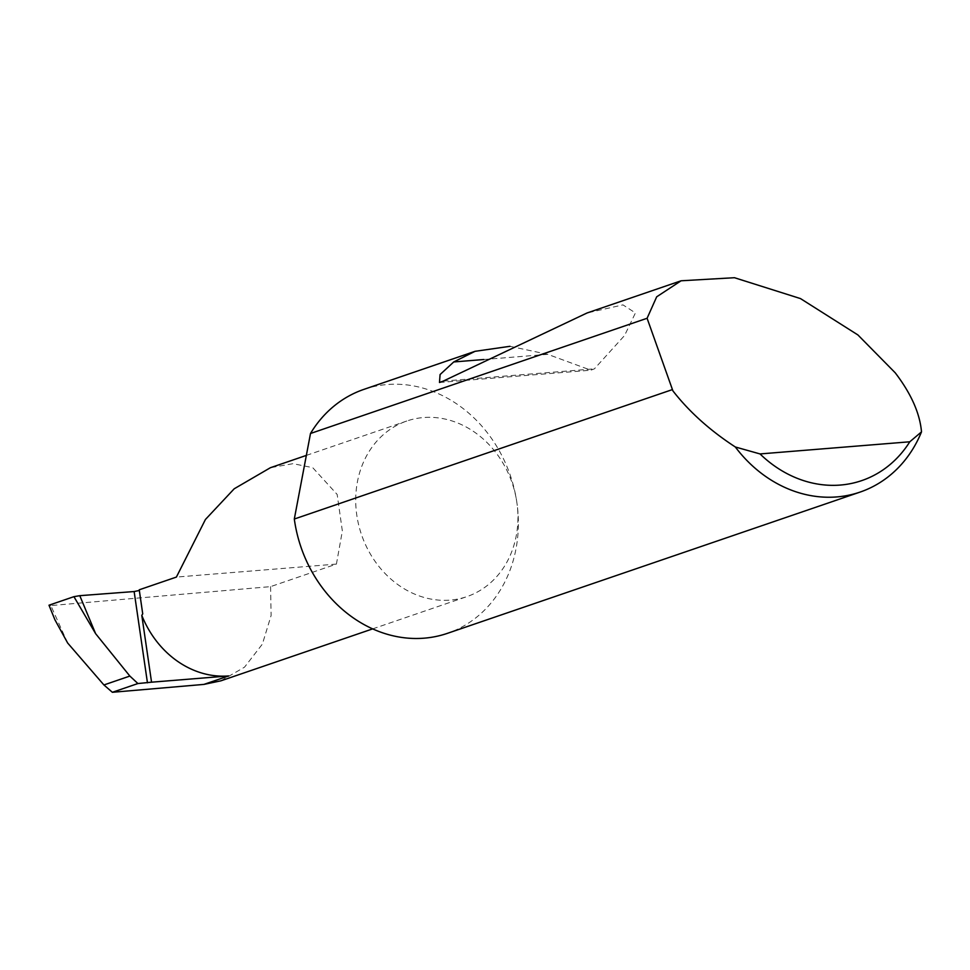 <?xml version="1.0" encoding="UTF-8"?>
<svg xmlns="http://www.w3.org/2000/svg" width="970" height="970" viewBox="0 0 970 970"><rect width="100%" height="100%" fill="white"/><g stroke="black" fill="none" stroke-linecap="round" stroke-linejoin="round"><path stroke-width="0.73" stroke-dasharray="4.85 3.64" d="M67.657 643.013L50.828 605.571L270.569 586.632L336.42 564.091L342.349 530.978L337.172 494.47L312.728 467.673L293.037 463.672L270.412 467.71M363.92 389.37A128.937 110.641 -108.9 0 1 516.84 502.327A92.805 79.625 71.1 0 0 406.769 421.029A92.805 79.625 71.1 0 0 356.814 515.312A92.805 79.625 71.1 0 0 466.885 596.623A92.805 79.625 71.1 0 0 516.84 502.327A128.937 110.641 -108.9 0 1 447.437 633.337M509.965 346.314L547.735 354.329L590.851 370.2L594.416 368.83L624.571 335.499L635.423 312.934L622.982 304.883L587.044 312.983M270.569 586.632L271.115 615.477L262.385 644.104L244.537 667.154L220.917 680.819M50.828 605.571L48.997 605.207M336.42 564.091L176.394 577.077M483.775 359.518L547.735 354.329M443.254 381.101L594.416 368.83M306.35 455.403L406.769 421.029M439.483 382.483L590.851 370.2M372.65 628.887L466.885 596.623"/><path stroke-width="1.45" d="M306.35 455.403L270.412 467.71L234.194 488.795L205.434 519.483L176.394 577.077L139.243 589.796L139.316 590.475L134.139 591.542L79.782 595.677L95.618 633.665L129.859 676.066L137.91 683.547L112.362 692.289L103.911 684.953L129.859 676.066M681.086 280.791L734.46 277.711L800.492 298.59L857.904 334.941L895.225 372.807C911.145 393.674 919.899 413.365 921.5 431.88A128.937 110.641 -108.9 0 1 860.063 492.093A128.937 110.641 -108.9 0 1 735.333 446.988C709.907 430.413 689.1 411.692 672.889 390.849L647.099 318.269L656.69 296.808L681.086 280.791L587.044 312.983L443.254 381.101L439.483 382.483L440.089 374.541L453.73 361.955L475.033 351.322L509.965 346.314M647.099 318.269L310.497 433.493A128.937 110.641 -108.9 0 1 363.92 389.37L475.033 351.322M860.063 492.093L447.437 633.337A128.937 110.641 -108.9 0 1 294.504 520.381A128.937 110.641 -108.9 0 1 294.31 519.023L672.028 389.722M54.902 619.745L48.997 605.207L54.902 619.745L67.657 643.013L103.911 684.953M372.65 628.887L220.917 680.819L203.882 684.408L112.362 692.289M151.55 682.189L228.629 675.932A92.805 79.625 71.1 0 1 141.802 615.38L151.55 682.189L137.91 683.547M95.618 633.665L73.938 596.671L79.782 595.677M141.802 615.38L142.723 613.852L139.243 589.796M73.938 596.671L48.997 605.207M310.497 433.493L294.31 519.023M735.333 446.988L760.031 453.936L909.787 441.786L921.5 431.88M760.031 453.936A118.619 101.789 71.1 0 0 909.787 441.786M147.452 682.819L134.139 591.542M142.723 613.852L139.316 590.475M453.73 361.955L483.775 359.518M228.629 675.932L203.882 684.408"/></g></svg>
